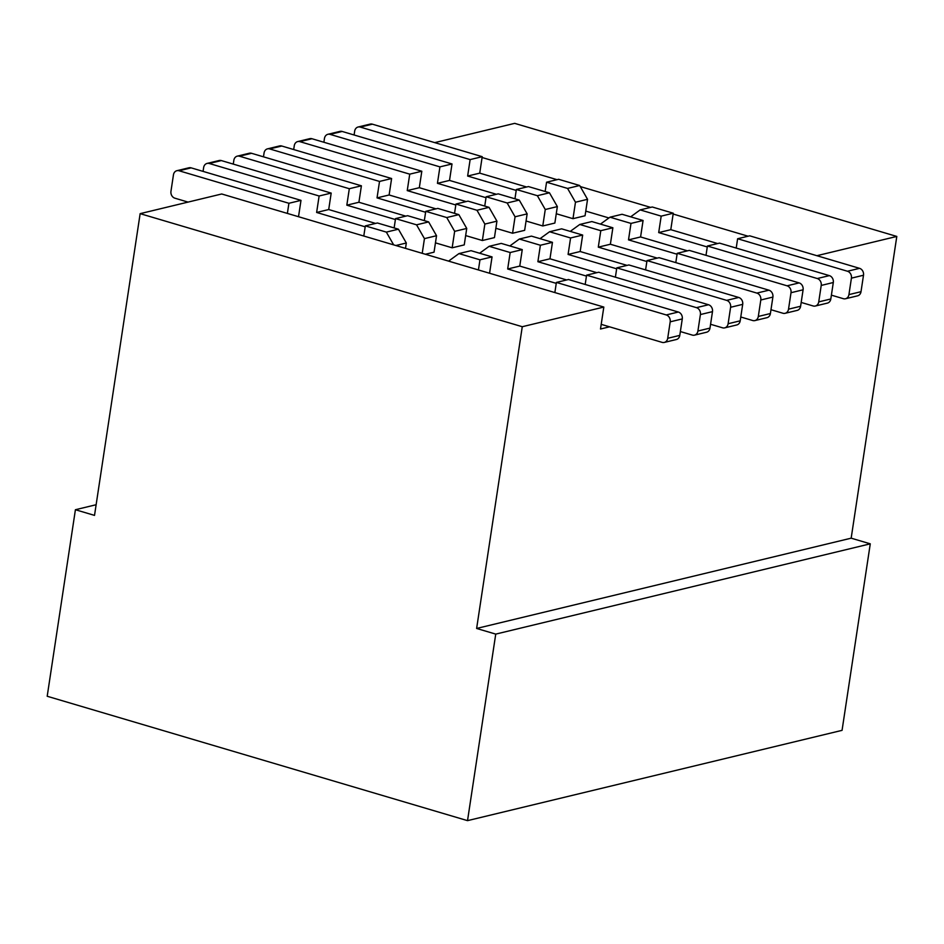 <?xml version="1.0" encoding="UTF-8"?>
<svg xmlns="http://www.w3.org/2000/svg" width="944" height="944" viewBox="0 0 944 944"><rect width="100%" height="100%" fill="white"/><g stroke="black" fill="none" stroke-linecap="round" stroke-linejoin="round"><path stroke-width="1.42" d="M730.609 307.272A5.711 4.791 -103.6 0 0 726.656 300.369L738.739 297.466A5.711 4.791 76.4 0 1 742.692 304.357L730.609 307.272L728.119 323.733L740.202 320.818L742.692 304.357M740.202 320.818A5.711 4.791 76.4 0 1 736.757 324.96L724.673 327.875A5.711 4.791 -103.6 0 0 728.119 323.733M710.572 324.276L722.514 327.804A5.711 4.791 -103.6 0 0 724.673 327.875M519.365 239.033L540.381 245.251L552.452 242.337L531.437 236.118L519.365 239.033L509.843 245.947M552.452 242.337L549.974 258.798L537.891 261.712L540.381 245.251M537.891 261.712L586.448 276.085M596.856 272.674L549.974 258.798M738.739 297.466L628.881 264.957L616.798 267.86L615.394 277.182M616.798 267.86L726.656 300.369M700.401 314.553A5.711 4.791 -103.6 0 0 696.448 307.65L708.531 304.747A5.711 4.791 76.4 0 1 712.484 311.638L700.401 314.553L697.911 331.014L709.994 328.099L712.484 311.638M709.994 328.099A5.711 4.791 76.4 0 1 706.56 332.241L694.477 335.155A5.711 4.791 -103.6 0 0 697.911 331.014M680.364 331.556L692.306 335.085A5.711 4.791 -103.6 0 0 694.477 335.155M489.157 246.313L510.173 252.532L522.256 249.617L501.24 243.399L489.157 246.313L479.635 253.228M522.256 249.617L519.766 266.078L507.683 268.993L510.173 252.532M507.683 268.993L556.252 283.365M566.66 279.955L519.766 266.078M708.531 304.747L598.673 272.238L586.59 275.152L585.186 284.463M586.59 275.152L696.448 307.65M670.193 321.833A5.711 4.791 -103.6 0 0 666.252 314.942L678.335 312.027A5.711 4.791 76.4 0 1 682.276 318.919L670.193 321.833L667.703 338.294L679.786 335.38L682.276 318.919M679.786 335.38A5.711 4.791 76.4 0 1 676.352 339.521L664.269 342.436A5.711 4.791 -103.6 0 0 667.703 338.294M601.198 324.347L662.098 342.365A5.711 4.791 -103.6 0 0 664.269 342.436M458.949 253.594L479.965 259.812L492.048 256.898L471.032 250.679L458.949 253.594L448.589 261.122M478.431 269.96L479.965 259.812M492.048 256.898L489.57 273.253M678.335 312.027L568.477 279.518L556.394 282.433L554.86 292.569M556.394 282.433L666.252 314.942M393.648 244.862L386.344 232.106L398.427 229.203L406.321 242.997L395.855 245.523M398.427 229.203L377.411 222.985L365.328 225.887L386.344 232.106M365.328 225.887L363.794 236.035M287.377 213.415L288.911 203.279L300.994 200.364L298.516 216.719M300.994 200.364L191.136 167.855L179.053 170.77L288.911 203.279M179.053 170.77A5.711 4.791 -103.6 0 0 176.882 170.699L188.965 167.784A5.711 4.791 76.4 0 1 191.136 167.855M176.882 170.699A5.711 4.791 -103.6 0 0 173.448 174.841L170.958 191.302A5.711 4.791 -103.6 0 0 174.9 198.193L188.068 202.099M416.552 224.825L428.635 221.911L436.529 235.717L424.446 238.631L416.552 224.825L395.536 218.607L394.132 227.929M428.635 221.911L407.619 215.692L395.536 218.607M375.594 223.421L328.713 209.544L316.629 212.459L365.186 226.82M316.629 212.459L319.119 195.998L331.191 193.083L328.713 209.544M331.191 193.083L221.333 160.574L209.261 163.489L319.119 195.998M209.261 163.489A5.711 4.791 -103.6 0 0 207.09 163.418L219.173 160.504A5.711 4.791 76.4 0 1 221.333 160.574M207.09 163.418A5.711 4.791 -103.6 0 0 203.644 167.56L203.066 171.383M446.76 217.545L458.843 214.63L466.737 228.436L454.654 231.351L446.76 217.545L425.744 211.326L424.328 220.648M458.843 214.63L437.827 208.412L425.744 211.326M405.802 216.141L358.909 202.264L346.826 205.178L395.394 219.539M346.826 205.178L349.315 188.717L361.399 185.803L358.909 202.264M361.399 185.803L251.541 153.294L239.457 156.208L349.315 188.717M239.457 156.208A5.711 4.791 -103.6 0 0 237.298 156.138L249.369 153.223A5.711 4.791 76.4 0 1 251.541 153.294M237.298 156.138A5.711 4.791 -103.6 0 0 233.852 160.279L233.274 164.103M768.947 290.186L659.089 257.677L647.006 260.579L756.864 293.088L768.947 290.186A5.711 4.791 76.4 0 1 772.888 297.077L760.805 299.991A5.711 4.791 -103.6 0 0 756.864 293.088M647.006 260.579L645.59 269.901M627.064 265.394L580.171 251.517L568.087 254.432L616.656 268.804M568.087 254.432L570.577 237.971L582.66 235.056L580.171 251.517M582.66 235.056L561.645 228.837L549.561 231.752L570.577 237.971M549.561 231.752L540.051 238.667M740.78 316.995L752.71 320.523A5.711 4.791 -103.6 0 0 754.881 320.594A5.711 4.791 -103.6 0 0 758.315 316.452L760.805 299.991M405.507 248.378L406.321 242.997M424.446 238.631L422.228 253.322M425.39 254.255L434.039 252.178L436.529 235.717M435.444 242.856L452.164 247.8L464.247 244.897L466.737 228.436M454.654 231.351L452.164 247.8M465.652 235.575L482.372 240.519L494.444 237.617L496.933 221.156L484.85 224.07L482.372 240.519M484.85 224.07L476.968 210.264L489.039 207.35L496.933 221.156M489.039 207.35L468.023 201.131L455.952 204.046L476.968 210.264M455.952 204.046L454.536 213.368M436.01 208.86L389.117 194.983L377.034 197.886L425.602 212.258M377.034 197.886L379.523 181.437L391.607 178.522L389.117 194.983M391.607 178.522L281.749 146.013L269.665 148.928L379.523 181.437M269.665 148.928A5.711 4.791 -103.6 0 0 267.494 148.857A5.711 4.791 -103.6 0 0 264.06 152.999L263.482 156.822M609.564 326.825L600.502 329.008L603.818 307.06L221.698 193.98L140.149 213.651L94.518 515.389L75.414 509.725L47.2 696.259L467.528 820.643L495.742 634.108L870.274 543.827L851.169 538.174L476.626 628.456L522.268 326.718L140.149 213.651M603.818 307.06L522.268 326.718M476.626 628.456L495.742 634.108M434.747 142.627L514.681 123.357L896.8 236.437L851.169 538.174M608.915 217.958L585.764 211.114M556.264 213.733L572.984 218.678L585.068 215.763L587.546 199.314L575.474 202.228L567.58 188.422L579.663 185.508L558.636 179.289L546.564 182.204L545.148 191.514M526.068 221.014L542.776 225.958L554.86 223.055L557.349 206.594L545.266 209.509L537.372 195.703L549.455 192.788L528.439 186.57L516.356 189.484L514.952 198.795M495.86 228.295L512.568 233.239L524.652 230.336L527.141 213.875L515.058 216.79L507.164 202.984L519.247 200.069L498.231 193.85L486.148 196.765L484.744 206.087M816.855 255.706L896.8 236.437M870.274 543.827L842.06 730.349L467.528 820.643M96.123 504.733L75.414 509.725M758.315 316.452L770.398 313.538A5.711 4.791 76.4 0 1 766.965 317.68L754.881 320.594M770.398 313.538L772.888 297.077M267.494 148.857L279.577 145.942A5.711 4.791 76.4 0 1 281.749 146.013M354.094 134.98L354.673 131.157A5.711 4.791 -103.6 0 1 358.106 127.015A5.711 4.791 -103.6 0 1 360.278 127.086L470.136 159.595L482.219 156.68L372.361 124.171L360.278 127.086M358.106 127.015L370.19 124.101A5.711 4.791 76.4 0 1 372.361 124.171M482.219 156.68L479.729 173.141L467.646 176.044L470.136 159.595M467.646 176.044L516.215 190.417M526.622 187.006L479.729 173.141M546.564 182.204L567.58 188.422M579.663 185.508L587.546 199.314M575.474 202.228L572.984 218.678M323.886 142.261L324.465 138.438A5.711 4.791 -103.6 0 1 327.91 134.296A5.711 4.791 -103.6 0 1 330.07 134.367L439.928 166.876L452.011 163.961L342.153 131.452L330.07 134.367M327.91 134.296L339.982 131.381A5.711 4.791 76.4 0 1 342.153 131.452M452.011 163.961L449.521 180.422L437.438 183.325L439.928 166.876M437.438 183.325L486.007 197.697M496.414 194.287L449.521 180.422M516.356 189.484L537.372 195.703M549.455 192.788L557.349 206.594M545.266 209.509L542.776 225.958M293.69 149.541L294.268 145.718A5.711 4.791 -103.6 0 1 297.702 141.576A5.711 4.791 -103.6 0 1 299.873 141.647L409.731 174.156L421.815 171.242L311.957 138.733L299.873 141.647M297.702 141.576L309.785 138.662A5.711 4.791 76.4 0 1 311.957 138.733M421.815 171.242L419.325 187.703L407.242 190.605L409.731 174.156M407.242 190.605L455.81 204.978M466.206 201.579L419.325 187.703M486.148 196.765L507.164 202.984M519.247 200.069L527.141 213.875M515.058 216.79L512.568 233.239M851.417 278.15L848.927 294.611L861.011 291.696L863.5 275.235L851.417 278.15A5.711 4.791 -103.6 0 0 847.476 271.247L859.559 268.332L749.701 235.823L737.618 238.738L736.214 248.06M630.663 216.825L640.174 209.91L652.257 206.996L673.273 213.214L670.783 229.675L658.7 232.59L661.189 216.129L673.273 213.214M640.174 209.91L661.189 216.129M658.7 232.59L707.268 246.962M717.676 243.552L670.783 229.675M737.618 238.738L847.476 271.247M861.011 291.696A5.711 4.791 76.4 0 1 857.577 295.838L845.494 298.752A5.711 4.791 -103.6 0 0 848.927 294.611M859.559 268.332A5.711 4.791 76.4 0 1 863.5 275.235M831.393 295.153L843.322 298.682A5.711 4.791 -103.6 0 0 845.494 298.752M821.221 285.43L818.731 301.891L830.814 298.977L833.304 282.516L821.221 285.43A5.711 4.791 -103.6 0 0 817.268 278.527L829.351 275.624L719.493 243.115L707.41 246.018L706.006 255.34M600.455 224.106L609.977 217.191L622.061 214.276L643.076 220.495L640.587 236.956L628.503 239.87L630.993 223.409L643.076 220.495M609.977 217.191L630.993 223.409M628.503 239.87L677.072 254.243M687.468 250.833L640.587 236.956M707.41 246.018L817.268 278.527M830.814 298.977A5.711 4.791 76.4 0 1 827.369 303.118L815.286 306.033A5.711 4.791 -103.6 0 0 818.731 301.891M829.351 275.624A5.711 4.791 76.4 0 1 833.304 282.516M801.185 302.434L813.126 305.962A5.711 4.791 -103.6 0 0 815.286 306.033M791.013 292.711L788.523 309.172L800.606 306.257L803.096 289.796L791.013 292.711A5.711 4.791 -103.6 0 0 787.072 285.808L799.143 282.905L689.285 250.396L677.214 253.299L675.798 262.621M570.247 231.386L579.769 224.471L591.853 221.557L612.868 227.775L610.379 244.236L598.295 247.151L600.785 230.69L612.868 227.775M579.769 224.471L600.785 230.69M598.295 247.151L646.864 261.523M657.272 258.113L610.379 244.236M677.214 253.299L787.072 285.808M800.606 306.257A5.711 4.791 76.4 0 1 797.173 310.399L785.089 313.314A5.711 4.791 -103.6 0 0 788.523 309.172M799.143 282.905A5.711 4.791 76.4 0 1 803.096 289.796M770.977 309.715L782.918 313.243A5.711 4.791 -103.6 0 0 785.089 313.314M748.085 236.212L673.155 214.04M650.652 207.385L580.253 186.558M557.031 179.679L482.089 157.506"/></g></svg>
